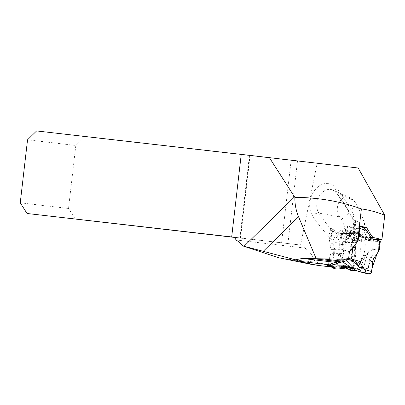 <?xml version="1.0" encoding="UTF-8"?>
<svg xmlns="http://www.w3.org/2000/svg" width="405" height="405" viewBox="0 0 405 405"><rect width="100%" height="100%" fill="white"/><g stroke="black" fill="none" stroke-linecap="round" stroke-linejoin="round"><path stroke-width="0.3" stroke-dasharray="2.02 1.52" d="M331.346 266.981L334.555 266.753L334.459 267.583L337.826 267.978M348.695 269.254L352.937 269.75L356.77 236.652L369.507 236.783L369.188 239.512L374.574 239.507M334.459 267.583L331.938 267.047M278.443 257.691L289.119 259.352L315.08 262.116L352.937 269.75M334.555 266.753L330.227 266.242M318.229 265.437L331.487 266.976M358.177 168.004L317.161 163.306L300.581 245.03L301.887 245.182C303.355 245.415 304.347 246.377 304.869 248.062C309.612 251.171 313.014 255.859 315.08 262.116M341.476 219.196C344.442 226.673 348.077 233.427 352.375 239.456L354.274 240.636L357.043 239.983L358.759 238.611L362.551 234.222C364.875 230.936 365.659 227.762 364.9 224.694C362.49 216.953 359.564 209.891 356.117 203.502C352.158 209.906 347.277 215.136 341.476 219.196L339.653 216.832C332.895 208.762 341.476 193.271 350.209 197.787L353.302 200.131L356.117 203.502M20.25 202.799L68.526 208.479L75.816 145.486L27.54 139.806M232.824 237.057L240.57 237.968L233.108 237.112M233.731 237.33L300.581 245.03M75.325 219.166L68.526 208.479M36.602 130.936L84.878 136.622L75.816 145.486M84.878 136.622L317.161 163.306M241.238 154.376L250.123 155.419L241.233 154.401M357.59 241.714L353.975 246.113M304.869 248.062L235.999 239.957M340.625 262.445L336.601 262.481M370.97 237.502L360.921 237.588L369.188 239.512M340.711 262.151L343.111 253.56A6.561 4.308 89.5 0 0 343.308 249.298L342.681 245.359L344.771 242.514A6.561 4.308 89.5 0 0 346.133 238.788L347.606 226.076L354.314 227.767L359.22 236.125A4.592 3.017 89.5 0 0 360.921 237.588M338.651 262.212L340.21 248.721L342.681 245.359L341.157 235.74L343.435 227.969L351.307 233.148A4.931 3.235 89.5 0 0 352.613 233.553A4.931 3.235 89.5 0 0 353.418 233.391L360.506 230.87L369.507 236.783M360.506 230.87L348.128 230.971L356.77 236.652M327.311 265.903L330.733 253.662A6.561 4.308 89.5 0 0 330.931 249.399L328.779 235.842L331.057 228.071L338.929 233.25A4.931 3.235 89.5 0 0 340.235 233.655A4.931 3.235 89.5 0 0 341.04 233.493L348.128 230.971M363.898 227.691L354.314 227.767M359.984 225.975L347.606 226.076M349.449 251.485L340.21 248.721M343.308 249.298L330.931 249.399A6.561 4.308 -90.5 0 1 330.733 253.662L334.444 253.631A6.561 4.308 89.5 0 0 334.641 249.369L330.931 249.399L329.938 243.759L333.649 243.729L334.641 249.369M341.157 235.74L328.779 235.842M343.435 227.969L331.057 228.071M353.418 233.391L341.04 233.493M340.813 244.433L342.913 244.696L343.02 245.303L340.98 245.06L339.112 239.917L336.484 238.13L340.342 230.192L333.087 229.655A2.607 0.79 -164.4 0 0 331.786 229.974A2.607 0.79 -164.4 0 0 332.333 230.693L338.509 234.753L342.22 234.723A6.561 4.308 89.5 0 0 343.956 235.264A6.561 4.308 89.5 0 0 345.019 235.052L341.304 235.082A6.561 4.308 -90.5 0 1 340.246 235.295A6.561 4.308 -90.5 0 1 338.509 234.753M355.686 233.042L357.478 232.748L355.524 232.89L355.818 233.204L356.952 232.748L364.389 236.986M363.27 255.778L365.416 255.479L365.826 254.866L363.619 255.145L361.776 260.319L359.736 262.146L358.693 270.059L355.944 270.383M372.818 261.468L369.107 261.498L368.388 267.68A0.982 0.729 105.6 0 1 367.406 268.642L363.133 267.67C361.574 267.629 360.733 268.768 360.607 271.082L360.415 270.125L358.557 268.9L360.587 270.418L358.693 270.059L355.671 268.075L356.719 268.1L358.557 268.9M362.298 272.504L360.885 271.78L360.592 271.213L361.321 269.188C361.68 264.617 363.042 260.05 365.416 255.479M360.587 270.418L352.704 267.953M377.025 253.874L373.309 253.905L370.464 257.772L374.179 257.742M361.321 269.188L363.285 267.71L367.497 268.667L368.53 267.72A37.736 24.766 -90.5 0 1 373.309 253.905M369.107 261.498A6.561 4.308 -90.5 0 1 370.464 257.772M365.826 254.866L369.127 251.166L367.127 255.074L363.518 267.766M379.363 249.495L379.151 248.797L378.204 248.68L372.347 249.885L369.127 251.166M362.865 272.651L363.437 267.735M346.295 260.536L345.308 260.05L347.5 259.868M339.274 262.288L339.911 260.4L341.709 260.805L345.308 260.05M341.709 260.805L342.863 262.065M350.781 250.994A6.561 4.308 -90.5 0 1 350.973 246.731L354.689 246.701A6.561 4.308 89.5 0 0 354.491 250.963L350.781 250.994L351.768 256.638L355.484 256.608L354.491 250.963M359.736 262.146L355.124 263.928C353.383 263.635 352.38 262.293 352.117 259.899A37.736 24.766 -90.5 0 1 351.768 256.638M345.369 267.067L343.197 265.639L346.913 265.609A6.561 4.308 89.5 0 0 345.176 265.072A6.561 4.308 89.5 0 0 344.113 265.28L340.402 265.315A6.561 4.308 -90.5 0 1 341.461 265.103A6.561 4.308 -90.5 0 1 343.197 265.639M340.402 265.315L336.707 266.784L340.418 266.753L344.113 265.28M333.244 268.226L333.366 267.816L334.565 267.285A37.736 24.766 -90.5 0 1 336.707 266.784M328.647 265.204L328.774 265.285A2.607 1.797 123.3 0 1 328.647 265.204A2.607 1.797 123.3 0 1 328.111 263.042L330.733 253.662L343.111 253.56M336.484 238.13L330.581 236.414L329.66 237.588L329.594 240.494A37.736 24.766 -90.5 0 1 329.938 243.759M341.304 235.082L345.004 233.614L348.715 233.584L345.019 235.052M342.22 234.723L338.423 232.227A0.982 0.299 15.6 0 1 338.216 231.954A0.982 0.299 15.6 0 1 338.707 231.832L344.549 232.131L345.505 231.275L345.521 230.637L344.888 229.782L345.673 230.566L343.496 231.979L351.611 233.761L357.058 232.926L352.102 232.045L347.141 233.108A37.736 24.766 -90.5 0 1 345.004 233.614M373.086 239.092L369.375 239.122L373.673 240.378L368.14 240.286C366.368 240.028 366.14 239.856 367.457 239.76L363.751 236.672L356.562 234.981A2.607 1.797 -56.7 0 0 353.595 237.35L350.973 246.731M346.958 266.981A37.736 24.766 89.5 0 0 342.984 266.525A37.736 24.766 89.5 0 0 340.418 266.753M346.913 265.609L350.71 268.11A0.982 0.299 -164.4 0 0 352.168 268.485L355.671 268.075M358.86 269.639L355.995 268.262L353.494 268.48M343.83 267.31L348.452 266.48L355.671 268.272M354.689 246.701L356.299 240.934A0.982 0.678 123.3 0 1 357.423 240.038L361.554 240.945C363.417 241.122 364.89 240.281 365.983 238.413L365.042 240.2L361.69 241.036L357.504 240.089L356.435 241.021A37.736 24.766 89.5 0 0 355.484 256.608M361.776 260.319L360.982 255.125C360.49 250.087 360.642 245.374 361.447 240.98M365.042 240.2C365.518 245.152 365.042 250.133 363.619 255.145M361.255 240.879L362.536 236.292L355.909 232.516M372.347 249.885L371.729 241.203L369.699 240.919L366.687 239.37L357.62 232.981M355.818 233.209L367.057 239.816L373.207 240.307L373.466 240.038A37.736 24.766 -90.5 0 1 364.363 232.662L366.92 237.021L370.636 236.991M368.074 232.632L364.363 232.662M369.375 239.122A6.561 4.308 -90.5 0 1 366.92 237.021M357.478 232.748L356.643 230.111L359.513 233.614C362.434 236.677 365.411 238.828 368.449 240.079M363.082 227.311L358.142 228.729L356.643 230.111M368.499 240.302L371.729 241.203L379.05 241.42A2.607 0.364 -173.4 0 0 380.32 241.253M369.699 240.919L366.808 240.104L366.748 239.75L367.457 239.745M343.496 231.979L338.742 231.706L338.479 232.024A37.736 24.766 89.5 0 0 346.148 233.806A37.736 24.766 89.5 0 0 348.715 233.584M338.423 232.227L338.707 231.832M355.524 232.89L345.673 230.566L345.505 231.275M358.4 238.52L354.684 238.55L355.403 232.369A0.982 0.729 -74.4 0 0 354.922 231.427A0.982 0.729 -74.4 0 0 354.638 231.422L349.12 232.435L347.698 231.483L347.095 230.551L346.862 228.967L344.888 229.782L340.342 230.192L343.364 232.176M358.142 228.729L351.024 227.478L346.862 228.967L347.07 230.987C344.736 235.573 343.349 240.145 342.913 244.696M347.07 230.987L348.913 232.374L354.552 231.397L355.261 232.328A37.736 24.766 -90.5 0 1 350.482 246.144L353.327 242.276L357.038 242.246M354.684 238.55A6.561 4.308 -90.5 0 1 353.327 242.276M343.02 245.303L342.913 248.984C346.543 244.007 348.988 238.469 350.244 232.369M354.922 231.427L354.638 231.422M349.743 251.135L348.513 251.368L344.356 250.224L342.913 248.984M350.452 232.394L351.024 227.478L357.549 225.965A2.607 1.929 105.6 0 1 358.298 225.975A2.607 1.929 105.6 0 1 359.564 228.466M334.444 253.631L332.834 259.402A0.982 0.678 -56.7 0 0 333.037 260.218A0.982 0.678 -56.7 0 0 333.457 260.283L338.109 259.301L339.436 259.478L339.76 260.577L339.491 261.787L339.486 260.01L338.833 259.159L333.376 260.228L332.702 259.311A37.736 24.766 89.5 0 0 333.649 243.729M339.112 239.917C339.618 246.802 339.152 253.252 337.714 259.271M332.95 260.162L333.457 260.283M339.486 260.01C340.99 255.039 341.486 250.057 340.98 245.06M347.824 259.686L339.911 260.4L342.159 258.927L344.356 250.224M345.389 259.828L342.159 258.927L347.556 258.608A2.607 0.364 6.6 0 1 348.624 258.618M336.914 262.475L337.78 259.377M378.802 248.655L371.911 249.986L365.907 254.755L362.769 261.929L360.592 271.213L361.817 272.342M320.066 265.634L289.119 259.352M312.569 215.845A201.69 154.042 -73.7 0 0 332.814 240.545A14.656 11.193 -73.7 0 0 347.465 238.945A136.065 103.918 -73.7 0 0 351.327 234.551A14.656 11.193 -73.7 0 0 354.112 215.916A201.69 154.042 -73.7 0 0 336.514 188.052A19.45 14.853 -73.7 0 0 315.47 189.353A19.45 14.853 -73.7 0 0 312.569 215.845A5.25 2.835 146.8 0 1 318.867 213.116A14.221 10.859 106.3 0 1 319.408 195.919A14.221 10.859 106.3 0 1 332.94 190.087A14.221 10.859 106.3 0 1 336.368 192.8A196.46 150.047 106.3 0 1 353.514 219.94L364.9 224.694M362.551 234.222L351.722 231.928A130.835 99.924 106.3 0 1 348.006 236.15L358.951 238.408M301.887 245.182L232.693 237.036M291.144 160.274L281.591 242.823M239.897 237.892L249.445 155.343M352.375 239.456L338.585 237.178A196.46 150.047 106.3 0 1 318.867 213.116L339.653 216.832M353.302 200.131L336.368 192.8A5.25 2.982 141.6 0 1 335.649 192.259C342.093 200.399 347.768 209.385 352.669 219.206A5.25 2.612 153.5 0 0 353.514 219.94A9.426 7.199 106.3 0 1 351.722 231.928A5.25 1.706 -139.8 0 0 350.573 232.111L346.847 236.348A5.25 1.838 42.5 0 0 347.465 238.945M354.274 240.636L341.719 238.763C343.005 238.337 342.286 240.109 346.847 236.348A5.25 1.838 42.5 0 1 348.006 236.15A9.426 7.199 106.3 0 1 341.719 238.763A9.426 7.199 106.3 0 1 338.585 237.178A5.25 3.139 134.2 0 0 332.814 240.545M287.94 243.557L297.493 161.008M249.814 155.383L240.266 237.932M351.327 234.551A5.25 1.706 -139.8 0 1 350.573 232.111C353.692 227.691 354.39 223.388 352.669 219.206A5.25 2.612 153.5 0 1 354.112 215.916M336.514 188.052A5.25 2.982 141.6 0 0 335.649 192.259L332.94 190.087L350.209 197.787M370.074 236.034L359.22 236.125M358.511 238.687L346.133 238.788M357.089 242.413L344.771 242.514M351.307 233.148L338.929 233.25M352.117 259.899L349.373 269.705M334.565 267.285L328.111 263.042M329.594 240.494L332.333 230.693M347.141 233.108L353.595 237.35M355.124 263.928L353.231 270.702M378.204 248.68L379.05 241.42M352.102 232.045L356.562 234.981M362.323 227.296L357.549 225.965M331.194 236.429L333.087 229.655M348.396 251.348L347.556 258.608M240.57 237.968L250.123 155.419M232.683 237.036L301.892 245.182M352.613 233.553L340.235 233.655M356.319 268.885L351.55 267.477M357.372 268.682L356.177 268.12L348.452 266.48L342.984 266.525M341.461 265.103L345.176 265.072M367.057 239.816L359.934 235.275L358.05 233.462M366.662 239.431L366.606 239.902M356.496 233.179L351.611 233.761L346.148 233.806M359.929 226.43L358.298 225.975M329.66 237.588L331.786 229.974M340.246 235.295L343.956 235.264"/><path stroke-width="0.61" d="M381.94 239.497L373.299 237.487L371.598 236.019L366.692 227.666L359.984 225.975L358.511 238.687L357.59 241.714L361.392 208.899C369.218 210.008 377.004 212.119 384.75 215.232L381.94 239.497L374.574 239.507M337.826 267.978L348.695 269.254M330.227 266.242L327.311 265.903L329.564 264.824C331.953 263.296 334.302 262.516 336.601 262.481L302.322 258.456L295.377 259.772L242.848 245.931L278.443 257.691L310.503 264.202M295.377 259.772L299.639 261.311L309.835 264.06L318.229 265.437M242.848 245.931A33.468 27.145 -83.3 0 0 235.999 239.957A5.25 4.258 -83.3 0 0 232.683 237.036L231.685 236.925L241.238 154.376L358.177 168.004L384.75 215.232M233.108 237.112L27.049 213.486L20.25 202.799L27.54 139.806L36.602 130.936L241.233 154.401M231.685 236.925L232.824 237.057M27.049 213.486L233.731 237.33M302.322 258.456L316.204 258.729L298.546 216.761C296.009 210.64 294.779 204.186 294.865 197.387C318.239 197.453 340.413 201.29 361.392 208.899M316.204 258.729L348.543 259.281L344.68 261.443L342.463 262.096L338.651 262.212L340.625 262.445L340.711 262.151M353.975 246.113L349.449 251.485L348.543 259.281M269.355 157.596L294.865 197.387M373.299 237.487L370.97 237.502M366.692 227.666L363.898 227.691M357.893 271.203L362.865 272.651L356.633 270.737L351.363 267.421L348.396 267.173L351.55 267.477M352.704 267.953L349.069 267.315M362.865 272.651L369.056 274.063A2.607 1.929 -74.4 0 0 371.653 271.522L372.818 261.468A6.561 4.308 89.5 0 1 374.179 257.742L377.025 253.874A37.736 24.766 89.5 0 1 378.478 251.444L379.363 249.495L380.32 241.253A2.607 0.364 -173.4 0 0 379.698 240.934L373.086 239.092A6.561 4.308 89.5 0 1 370.636 236.991L368.074 232.632A37.736 24.766 89.5 0 1 366.469 230.394L365.087 228.673L363.452 227.448L359.929 226.43M366.469 230.394L359.564 228.466L358.4 238.52A6.561 4.308 89.5 0 1 357.038 242.246L354.193 246.113L350.482 246.144M349.743 251.135L351.302 250.163L352.74 248.543A37.736 24.766 89.5 0 0 354.193 246.113M348.624 258.618A2.607 0.364 6.6 0 1 351.52 259.053L358.131 260.896L354.416 260.926A6.561 4.308 -90.5 0 1 356.871 263.027L360.582 262.997A6.561 4.308 89.5 0 0 358.131 260.896M360.582 262.997L363.143 267.356L359.432 267.386L356.871 263.027M358.562 271.38L364.282 272.727C365.811 272.423 365.968 271.38 364.748 269.593A37.736 24.766 89.5 0 0 363.143 267.356M354.416 260.926L350.35 259.792L347.824 259.686M347.5 259.868L350.325 260.01A37.736 24.766 -90.5 0 1 359.432 267.386M355.398 270.034L346.295 260.536M342.863 262.065L350.705 267.194M355.944 270.383L353.231 270.702A2.607 0.79 15.6 0 1 349.373 269.705L345.369 267.067M353.494 268.48L350.654 268.312A37.736 24.766 89.5 0 0 346.958 266.981M348.396 267.173L334.221 268.307L329.761 265.376A2.607 1.797 123.3 0 1 328.784 265.28L333.244 268.226L334.221 268.307M339.456 261.913L336.499 263.964L340.311 267.761M336.914 262.475L336.499 263.964L329.761 265.376M361.817 272.342L368.079 273.841L371.172 272.93L371.982 268.697L376.999 253.839L378.872 250.796L378.802 248.655M299.639 261.311L329.564 264.824M342.463 262.096L314.518 258.815M323.251 258.927L344.68 261.443M244.109 246.215L294.526 196.876M298.546 216.761L263.377 251.176M371.598 236.019L370.074 236.034M378.478 251.444L379.698 240.934M352.74 248.543L351.52 259.053M364.748 269.593L371.653 271.522M364.282 272.727L369.056 274.063M318.239 265.442L331.346 266.981"/></g></svg>
